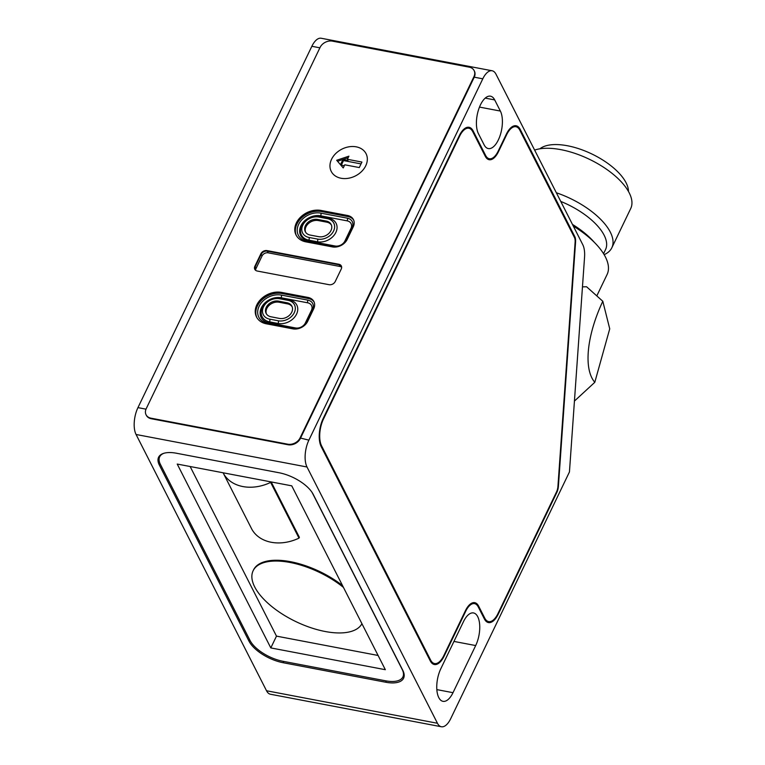 <?xml version="1.0" encoding="UTF-8"?>
<svg xmlns="http://www.w3.org/2000/svg" width="765" height="765" viewBox="0 0 765 765"><rect width="100%" height="100%" fill="white"/><g stroke="black" fill="none" stroke-linecap="round" stroke-linejoin="round"><path stroke-width="1.15" d="M539.861 148.821A50.299 22.682 25.7 0 1 584.546 150.791A50.299 22.682 25.7 0 1 626.105 182.825A50.299 22.682 25.7 0 1 628.467 191.46M270.638 482.409L299 538.12A39.235 30.141 153 0 1 271.24 542.27A39.235 30.141 153 0 1 251.79 529.141L223.428 473.43A39.235 30.141 -27 0 0 242.878 486.559A39.235 30.141 -27 0 0 270.638 482.409L270.896 481.883M343.447 587.405A60.512 27.282 -154.3 0 0 253.129 570.747A60.512 27.282 -154.3 0 0 254.697 586.918A60.512 27.282 -154.3 0 0 310.074 627.443A60.512 27.282 -154.3 0 0 361.931 623.714M299 538.12L299.383 537.336L271.183 481.931M190.141 466.516L276.481 636.126L378.092 655.462M342.519 585.569A60.512 27.282 -154.3 0 0 253.502 569.963L253.129 570.747M163.949 453.263A28.324 12.766 -154.3 0 0 159.675 456.82A28.324 12.766 -154.3 0 0 160.401 464.384L250.021 640.439A28.324 12.766 -154.3 0 0 283.031 661.304L385.598 680.812A28.324 12.766 -154.3 0 0 402.897 676.939A28.324 12.766 -154.3 0 0 402.161 669.375L312.541 493.32A28.324 12.766 -154.3 0 0 311.804 492.01M291.752 485.842L177.222 464.059L270.81 647.917L385.34 669.7L291.752 485.842M270.81 647.917L276.481 636.126M223.428 473.43L223.686 472.904M534.63 150.093A58.599 26.421 25.7 0 1 586.564 157.963A58.599 26.421 25.7 0 1 629.212 192.847A58.599 26.421 25.7 0 1 630.733 208.501L611.828 247.784A58.599 26.421 25.7 0 1 604.14 254.659M556.356 192.77A58.599 26.421 25.7 0 1 610.307 232.12A58.599 26.421 25.7 0 1 611.828 247.784M560.764 201.424A53.713 24.222 25.7 0 1 604.149 235.238A53.713 24.222 25.7 0 1 605.536 249.591L603.566 253.703M572.478 224.432A58.599 26.421 25.7 0 1 594.357 242.371M356.203 146.832A19.536 15.004 153 0 1 366.053 153.679A19.536 15.004 153 0 1 361.568 171.532A19.536 15.004 153 0 1 341.085 178.255A19.536 15.004 153 0 1 331.235 171.398A19.536 15.004 153 0 1 335.72 153.555A19.536 15.004 153 0 1 356.203 146.832A19.536 15.004 -27 0 0 335.72 153.555A19.536 15.004 -27 0 0 331.235 171.398A19.536 15.004 -27 0 0 341.085 178.255A19.536 15.004 -27 0 0 361.568 171.532A19.536 15.004 -27 0 0 366.053 153.679A19.536 15.004 -27 0 0 356.203 146.832M320.114 47.363A9.763 7.507 153 0 1 332.44 41.138L469.194 67.148A9.763 7.507 153 0 1 474.109 70.571A9.763 7.507 153 0 1 473.956 76.624L300.062 437.963A9.763 7.507 153 0 1 287.736 444.188L150.982 418.178A9.763 7.507 153 0 1 146.058 414.754A9.763 7.507 153 0 1 146.22 408.692L320.114 47.363M474.252 70.858A9.763 7.507 153 0 1 474.396 71.126A9.763 7.507 153 0 1 474.243 77.189L300.339 438.517A9.763 7.507 153 0 1 288.013 444.742L151.269 418.732A9.763 7.507 153 0 1 146.345 415.309A9.763 7.507 153 0 1 146.211 415.032M305.904 241.864A19.536 15.004 153 0 1 296.055 235.018A19.536 15.004 153 0 1 300.54 217.164A19.536 15.004 153 0 1 321.023 210.442L347.52 215.481A11.724 9.008 153 0 1 353.43 219.593A11.724 9.008 153 0 1 353.239 226.861L347.186 239.435A11.724 9.008 153 0 1 332.402 246.904L305.904 241.864M335.213 281.568A4.886 3.748 153 0 1 329.046 284.685L257.25 271.03A4.886 3.748 153 0 1 254.793 269.318A4.886 3.748 153 0 1 254.869 266.287L260.913 253.722A4.886 3.748 153 0 1 267.081 250.604L338.876 264.26A4.886 3.748 153 0 1 341.333 265.971A4.886 3.748 153 0 1 341.257 269.003L335.213 281.568M266.363 323.815A19.536 15.004 153 0 1 256.514 316.968A19.536 15.004 153 0 1 260.999 299.115A19.536 15.004 153 0 1 281.491 292.393L308.075 297.451A11.724 9.008 153 0 1 313.889 301.544A11.724 9.008 153 0 1 313.698 308.811L307.654 321.377A11.724 9.008 153 0 1 292.947 328.874L266.363 323.815M296.351 235.563A19.536 15.004 153 0 1 301.391 218.006A19.536 15.004 153 0 1 321.587 211.561L321.31 211.006L347.807 216.046A11.724 9.008 153 0 1 353.564 219.88A11.724 9.008 -27 0 0 347.807 216.046L321.31 211.006A19.536 15.004 -27 0 0 300.961 217.585A19.536 15.004 -27 0 0 296.198 235.295A19.536 15.004 153 0 1 300.961 217.585A19.536 15.004 153 0 1 321.31 211.006L321.023 210.442M341.659 267.214A4.886 3.748 -27 0 0 340.004 266.488L339.163 264.814A4.886 3.748 153 0 1 341.467 266.258A4.886 3.748 -27 0 0 339.163 264.814L267.368 251.159L339.163 264.814L338.876 264.26M340.004 266.488L268.219 252.832A4.886 3.748 -27 0 0 262.051 255.95L261.2 254.276A4.886 3.748 153 0 1 267.368 251.159A4.886 3.748 -27 0 0 261.2 254.276L255.156 266.842L261.2 254.276L260.913 253.722M254.946 269.586A4.886 3.748 153 0 1 255.156 266.842A4.886 3.748 -27 0 0 254.946 269.586M256.82 317.513A19.536 15.004 153 0 1 261.85 299.957A19.536 15.004 153 0 1 282.055 293.511L308.458 298.532L308.18 297.977L281.769 292.957A19.536 15.004 -27 0 0 261.429 299.536A19.536 15.004 -27 0 0 256.667 317.245A19.536 15.004 153 0 1 261.429 299.536A19.536 15.004 153 0 1 281.769 292.957L308.352 298.006A11.724 9.008 153 0 1 314.023 301.821A11.724 9.008 -27 0 0 308.352 298.006L308.075 297.451M286.932 302.758A9.744 7.487 153 0 1 286.98 302.768A9.744 7.487 153 0 1 291.895 306.182A9.744 7.487 153 0 1 289.658 315.084A9.744 7.487 153 0 1 279.445 318.431A9.744 7.487 153 0 1 279.388 318.422L270.867 316.758A9.744 7.487 153 0 1 266.115 313.373A9.744 7.487 153 0 1 268.286 304.537A9.744 7.487 153 0 1 278.403 301.094L286.932 302.758L287.497 303.868A9.744 7.487 153 0 1 287.554 303.877A9.744 7.487 153 0 1 292.144 306.755M573.32 226.086A65.924 29.72 25.7 0 1 605.383 256.906A65.924 29.72 25.7 0 1 607.085 274.52L596.93 295.634M475.687 645.555A20.999 9.543 100.8 0 0 477.723 616.686A20.999 9.543 100.8 0 0 473.516 612.947A20.999 9.543 100.8 0 0 463.494 621.601L440.812 668.734A20.999 9.543 100.8 0 0 436.825 689.408A20.999 9.543 100.8 0 0 442.983 701.333A20.999 9.543 100.8 0 0 453.004 692.688L475.687 645.555L453.951 641.424M308.458 298.532A11.724 9.008 153 0 1 308.553 298.551A11.724 9.008 153 0 1 314.147 302.118M321.587 211.561L348.085 216.6A11.724 9.008 153 0 1 353.688 220.167M319.894 47.822L311.852 46.292L137.949 407.63A19.536 8.874 100.8 0 0 136.065 434.482L266.526 690.757A19.536 8.874 100.8 0 0 270.437 694.238L441.367 726.75A19.536 8.874 100.8 0 0 450.69 718.708L569.447 471.948L584.556 257.126A19.536 8.874 100.8 0 0 582.758 244.647L496.016 74.243A19.536 8.874 100.8 0 0 492.105 70.763A19.536 8.874 100.8 0 0 482.792 78.814L308.888 440.143A19.536 8.874 100.8 0 0 307.004 466.994L437.456 723.269A19.536 8.874 100.8 0 0 441.367 726.75M311.852 46.292A19.536 8.874 -79.2 0 1 321.176 38.25L492.105 70.763M484.111 144.834A20.999 9.543 100.8 0 0 488.319 148.573A20.999 9.543 100.8 0 0 500.262 135.08A20.999 9.543 100.8 0 0 500.367 111.059L494.697 99.919A20.999 9.543 100.8 0 0 490.489 96.18A20.999 9.543 100.8 0 0 478.555 109.672A20.999 9.543 100.8 0 0 478.441 133.693L484.111 144.834M459.258 135.74A20.512 9.323 -79.2 0 1 469.05 127.296A20.512 9.323 -79.2 0 1 473.153 130.949L485.622 155.448A18.561 8.434 100.8 0 0 489.342 158.747A18.561 8.434 100.8 0 0 498.197 151.107L506.325 134.219A20.512 9.323 -79.2 0 1 516.117 125.766A20.512 9.323 -79.2 0 1 520.219 129.419L574.821 236.681A8.3 3.768 -79.2 0 1 575.576 241.979L558.393 486.33A8.3 3.768 -79.2 0 1 556.824 492.44L498.264 614.123A20.512 9.323 -79.2 0 1 488.481 622.576A20.512 9.323 -79.2 0 1 484.369 618.923L478.268 606.941A18.561 8.434 100.8 0 0 474.558 603.633A18.561 8.434 100.8 0 0 465.703 611.283L444.149 656.064A20.512 9.323 -79.2 0 1 434.357 664.517A20.512 9.323 -79.2 0 1 430.255 660.864L321.214 446.655A20.512 9.323 -79.2 0 1 323.193 418.465L459.258 135.74M574.439 401.07L594.797 382.299C583.37 369.065 586.669 335.672 602.801 301.267L586.592 286.77L582.471 286.856M602.801 301.267L609.734 328.826L594.797 382.299M279.053 472.751L176.495 453.243A29.3 13.206 -154.3 0 0 158.594 457.25A29.3 13.206 -154.3 0 0 159.359 465.072L248.979 641.127A29.3 13.206 -154.3 0 0 283.127 662.72L385.684 682.227A29.3 13.206 -154.3 0 0 403.585 678.22A29.3 13.206 -154.3 0 0 402.82 670.389L313.201 494.343A29.3 13.206 -154.3 0 0 279.053 472.751M468.18 127.219A20.512 9.323 -79.2 0 1 470.245 128.788M436.012 663.571A20.512 9.323 -79.2 0 1 433.526 664.259M474.558 603.633L472.847 603.308A18.561 8.434 100.8 0 0 471.489 603.289M490.135 621.629A20.512 9.323 -79.2 0 1 487.64 622.318M515.237 125.699A20.512 9.323 -79.2 0 1 517.303 127.258M486.358 157.944A18.561 8.434 100.8 0 0 487.63 158.422L489.342 158.747M465.684 127.918A19.536 8.874 -79.2 0 1 467.157 127.927L468.869 128.252A19.536 8.874 -79.2 0 1 472.78 131.733L485.249 156.232A19.536 8.874 100.8 0 0 489.16 159.713A19.536 8.874 100.8 0 0 498.484 151.661L506.612 134.774A19.536 8.874 -79.2 0 1 515.935 126.732A19.536 8.874 -79.2 0 1 519.837 130.203L574.439 237.466A7.325 3.328 -79.2 0 1 575.117 242.142L557.924 486.492A7.325 3.328 -79.2 0 1 556.547 491.876L497.977 613.568A19.536 8.874 -79.2 0 1 488.663 621.61A19.536 8.874 -79.2 0 1 484.752 618.13L478.651 606.157A19.536 8.874 100.8 0 0 474.74 602.677A19.536 8.874 100.8 0 0 465.416 610.719L443.863 655.509A19.536 8.874 -79.2 0 1 434.539 663.551A19.536 8.874 -79.2 0 1 430.628 660.08L321.587 445.871A19.536 8.874 -79.2 0 1 323.48 419.019L459.545 136.304A19.536 8.874 -79.2 0 1 468.869 128.252M488.319 159.455A19.536 8.874 100.8 0 0 490.7 158.766M512.751 126.388A19.536 8.874 -79.2 0 1 514.223 126.407L515.935 126.732M488.663 621.61L486.951 621.285A19.536 8.874 -79.2 0 1 485.574 620.759M475.83 604.12A19.536 8.874 100.8 0 0 473.87 602.61M434.539 663.551L432.837 663.226A19.536 8.874 -79.2 0 1 431.46 662.7M262.051 255.95L256.007 268.515A4.886 3.748 -27 0 0 255.606 270.303M281.3 295.08L307.712 300.1A9.763 7.507 153 0 1 312.713 303.542A9.763 7.507 153 0 1 312.56 309.605L306.507 322.17A9.763 7.507 153 0 1 294.267 328.415L267.693 323.356A17.576 13.502 153 0 1 258.828 317.198A17.576 13.502 153 0 1 262.864 301.133A17.576 13.502 153 0 1 281.3 295.08A1.951 0.889 -79.2 0 1 281.109 297.767A15.625 12.001 -27 0 0 261.381 307.731A15.625 12.001 -27 0 0 269.012 322.906L295.577 327.955A7.813 6.005 -27 0 0 305.369 322.954L311.422 310.389A7.813 6.005 -27 0 0 307.53 302.787L281.109 297.767M320.831 213.129L347.329 218.168A9.763 7.507 153 0 1 352.254 221.592A9.763 7.507 153 0 1 352.101 227.654L346.048 240.22A9.763 7.507 153 0 1 333.722 246.445L307.224 241.405A17.576 13.502 153 0 1 298.36 235.247A17.576 13.502 153 0 1 302.395 219.182A17.576 13.502 153 0 1 320.831 213.129A1.951 0.889 -79.2 0 1 320.65 215.816A15.625 12.001 -27 0 0 300.922 225.78A15.625 12.001 -27 0 0 308.553 240.956L335.041 245.995A7.813 6.005 -27 0 0 344.91 241.013L350.953 228.439A7.813 6.005 -27 0 0 347.138 220.856L320.65 215.816M317.704 219.44L326.253 221.066A9.716 7.468 153 0 1 331.149 224.47A9.716 7.468 153 0 1 328.921 233.354A9.716 7.468 153 0 1 318.728 236.691L310.179 235.065A9.716 7.468 153 0 1 305.283 231.661A9.716 7.468 153 0 1 307.511 222.778A9.716 7.468 153 0 1 317.704 219.44L318.269 220.549L326.818 222.175A9.716 7.468 153 0 1 331.398 225.044M327.401 218.666A12.699 9.754 153 0 1 333.798 223.122A12.699 9.754 153 0 1 330.891 234.721A12.699 9.754 153 0 1 317.571 239.091L309.022 237.466A12.699 9.754 153 0 1 302.624 233.009A12.699 9.754 153 0 1 305.541 221.41A12.699 9.754 153 0 1 318.852 217.04L327.401 218.666M305.598 232.206A9.716 7.468 153 0 1 308.362 223.619A9.716 7.468 153 0 1 318.269 220.549M288.089 300.358A12.699 9.754 153 0 1 294.487 304.814A12.699 9.754 153 0 1 291.57 316.414A12.699 9.754 153 0 1 278.259 320.784L269.71 319.158A12.699 9.754 153 0 1 263.313 314.702A12.699 9.754 153 0 1 266.22 303.103A12.699 9.754 153 0 1 279.541 298.733L288.089 300.358M278.403 301.094L278.976 302.204L287.497 303.868M266.43 313.918A9.744 7.487 153 0 1 269.137 305.369A9.744 7.487 153 0 1 278.976 302.204M307.712 300.1L307.53 302.787M347.406 159.302L361.931 162.065L359.292 167.564L344.757 164.8L343.246 167.946L336.676 160.268L348.916 156.165L347.406 159.302L347.97 160.421L342.959 159.464L348.171 157.714M337.547 161.281L342.959 159.464L340.454 164.676M340.769 165.049L344.317 165.728M361.051 163.911L343.523 160.573L341.324 165.154M343.523 160.573L342.959 159.464M150.982 418.178L151.269 418.732M287.736 444.188L288.013 444.742M300.062 437.963L308.888 440.143M473.956 76.624L474.243 77.189L482.792 78.814M281.491 292.393L282.055 293.511M267.081 250.604L268.219 252.832M254.869 266.287L256.007 268.515M347.52 215.481L348.085 216.6M146.01 409.16L137.949 407.63M307.004 466.994L136.065 434.482M437.456 723.269L266.526 690.757M453.004 692.688L436.844 689.609M500.367 111.059L479.483 107.09M494.697 99.919L485.211 98.111M386.306 680.946L385.684 682.227M283.739 661.438L283.127 662.72M249.658 639.712L248.979 641.127M160.048 463.638L159.359 465.072M472.215 130.767L473.153 130.949M484.761 155.285L485.622 155.448M519.282 129.247L520.219 129.419M573.96 236.509L574.821 236.681M556.327 492.344L556.824 492.44M497.757 614.027L498.264 614.123M465.197 611.187L465.703 611.283M443.633 655.968L444.149 656.064M459.038 136.208L459.545 136.304M497.967 151.566L498.484 151.661M506.105 134.678L506.612 134.774M483.891 617.967L484.752 618.13M477.714 605.976L478.651 606.157M429.767 659.908L430.628 660.08M320.784 445.718L321.587 445.871M322.983 418.924L323.48 419.019M269.519 321.845A14.65 11.255 153 0 1 262.376 307.626A14.65 11.255 153 0 1 280.86 298.274L289.409 299.899A14.65 11.255 153 0 1 296.562 314.128A14.65 11.255 153 0 1 278.068 323.471L269.519 321.845A1.951 0.889 100.8 0 0 269.71 319.158M317.389 241.778L308.84 240.153A14.65 11.255 153 0 1 301.687 225.933A14.65 11.255 153 0 1 320.181 216.581L328.73 218.207A14.65 11.255 153 0 1 335.873 232.436A14.65 11.255 153 0 1 317.389 241.778A1.951 0.889 100.8 0 0 317.571 239.091M326.253 221.066L326.818 222.175M278.259 320.784A1.951 0.889 -79.2 0 1 278.068 323.471M280.86 298.274A1.951 0.889 -79.2 0 1 280.42 298.905M288.941 300.559A1.951 0.889 100.8 0 0 289.409 299.899M269.012 322.906A1.951 0.889 -79.2 0 1 268.572 323.528M312.168 310.408A1.951 0.88 25.7 0 1 311.422 310.389M305.369 322.954A1.951 0.88 -154.3 0 0 306.067 322.983M308.553 240.956A1.951 0.889 -79.2 0 1 308.113 241.577M347.329 218.168A1.951 0.889 -79.2 0 1 347.138 220.856M335.041 245.995A1.951 0.889 -79.2 0 1 334.649 246.579M351.709 228.458A1.951 0.88 25.7 0 1 350.953 228.439M344.91 241.013A1.951 0.88 -154.3 0 0 345.598 241.042M328.252 218.867A1.951 0.889 100.8 0 0 328.73 218.207M308.84 240.153A1.951 0.889 100.8 0 0 309.022 237.466M319.741 217.212A1.951 0.889 100.8 0 0 320.181 216.581M159.675 456.82L160.612 454.859M402.897 676.939L404.13 674.376M146.058 414.754L146.345 415.309M474.109 70.571L474.396 71.126"/></g></svg>
